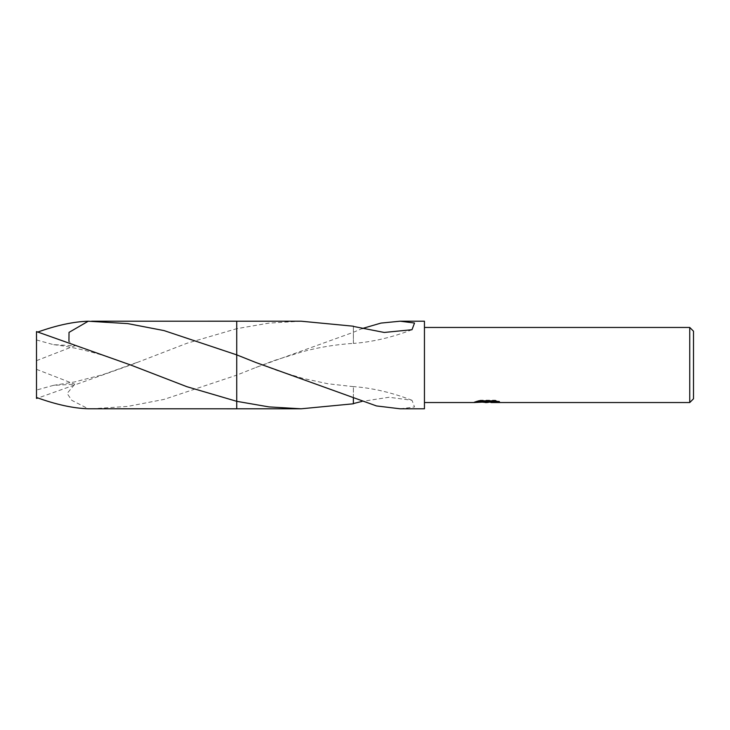<?xml version="1.0" encoding="UTF-8"?>
<svg xmlns="http://www.w3.org/2000/svg" width="730" height="730" viewBox="0 0 730 730"><rect width="100%" height="100%" fill="white"/><g stroke="black" fill="none" stroke-linecap="round" stroke-linejoin="round"><path stroke-width="0.55" stroke-dasharray="3.65 2.74" d="M424.44 402.54L424.44 327.46L424.44 402.54M301.088 321.2L268.914 323.107L236.73 328.683L236.73 408.8L236.73 354.871M91.615 408.8L127.741 406.4L164.04 399.401L236.73 375.129L236.73 321.2L236.73 328.683L186.907 343.292L130.661 365L37.996 398.023M482.649 402.175L479.738 400.843L479.738 400.195L485.24 401.92L496.884 400.889L496.884 401.619L490.989 401.92M496.884 401.619L496.884 402.248L496.884 401.536L490.852 401.956M490.989 402.54L496.884 402.248M496.765 401.19L499.53 401.308L495.232 400.195L480.422 400.195L480.422 400.843M495.232 400.195L495.232 400.843M499.53 401.308L499.53 401.947M496.884 400.889L496.884 401.536M487.594 401.609L487.01 401.92M480.422 400.195L476.517 401.19L478.871 401.19M488.516 401.19L474.5 401.838L485.24 401.92M475.285 401.582L480.23 400.077M476.517 401.19L476.517 401.829M474.5 401.838L474.5 402.467M480.23 400.733L475.285 402.212M474.235 402.54L474.235 401.92M400.177 408.8L414.53 406.975L411.994 400.286L389.063 397.266L362.034 401.39M353.384 403.79L353.384 397.713M353.393 397.713L353.393 386.836L353.393 397.713M236.73 375.129L236.73 408.809L236.73 375.129L255.755 367.537L353.393 332.287L362.034 328.609M424.44 321.2L424.44 408.8M353.411 343.173L353.384 326.42L353.384 343.164M693.5 331.21L693.5 398.79M689.75 327.46L689.75 402.54M36.5 331.584L36.5 398.416M36.5 339.952L53.463 344.642L74.77 345.792L68.939 341.412M236.73 321.191L236.73 328.673M36.5 332.524L37.996 331.977M36.5 390.048L36.5 369.334L36.5 397.476L36.5 390.048L53.463 385.358L74.77 384.208L67.133 393.424L71.768 400.314L88.257 408.782M36.5 369.334L74.77 384.208M36.5 360.666L74.77 345.792M486.937 402.522L486.937 401.892M411.994 400.286C392.129 392.603 372.592 388.031 353.384 386.571M353.384 386.635L327.715 383.734L302.612 378.313L276.935 370.438L255.755 362.463M255.755 367.537L273.85 360.638L302.448 351.732C318.526 347.343 335.508 344.551 353.384 343.365M411.994 329.714C392.129 337.397 372.592 341.969 353.384 343.428M137.076 367.591C126.29 363.129 113.935 358.759 100.019 354.479C82.672 349.424 67.151 346.139 53.463 344.633M53.463 385.367L74.496 381.954L102.538 374.764L137.076 362.409"/><path stroke-width="1.09" d="M490.852 401.956L487.01 402.54L482.649 402.175M487.01 402.54L485.24 402.54M689.75 402.54L689.75 327.46L693.5 331.21L693.5 398.79L689.75 402.54L490.989 402.54L490.852 401.892L496.765 401.19M424.44 327.46L689.75 327.46M478.871 401.19L488.516 401.19L488.516 401.829L474.245 402.54L424.44 402.54M488.516 401.829L476.517 401.829L480.422 400.843L495.232 400.843L499.53 401.947L490.852 402.522M353.384 397.713L353.384 403.79L301.088 408.8L236.73 408.8L236.73 321.2L301.088 321.2L353.384 326.21M68.939 341.412L69.022 332.378L88.257 321.218L127.768 323.609L164.049 330.599L236.73 354.871L236.73 321.2L236.73 354.871L255.755 362.463L376.479 405.935L400.177 408.8L424.44 408.8L424.44 321.2L400.177 321.2L414.53 323.025L411.994 329.714L384.254 332.46L353.384 326.42M236.73 401.317L186.889 386.699L130.661 365L36.5 331.584L36.5 397.476C55.991 404.548 73.246 408.316 88.257 408.782L236.73 408.809L236.73 401.327L268.914 406.893L301.088 408.8M490.852 401.92L487.594 402.239M362.034 401.39L353.384 403.58M362.034 328.609L380.96 323.089L400.177 321.2M37.996 398.023L36.5 398.416L36.5 397.476M37.996 331.977C56.931 325.242 73.684 321.656 88.257 321.218M91.615 321.2L236.73 321.191"/></g></svg>
